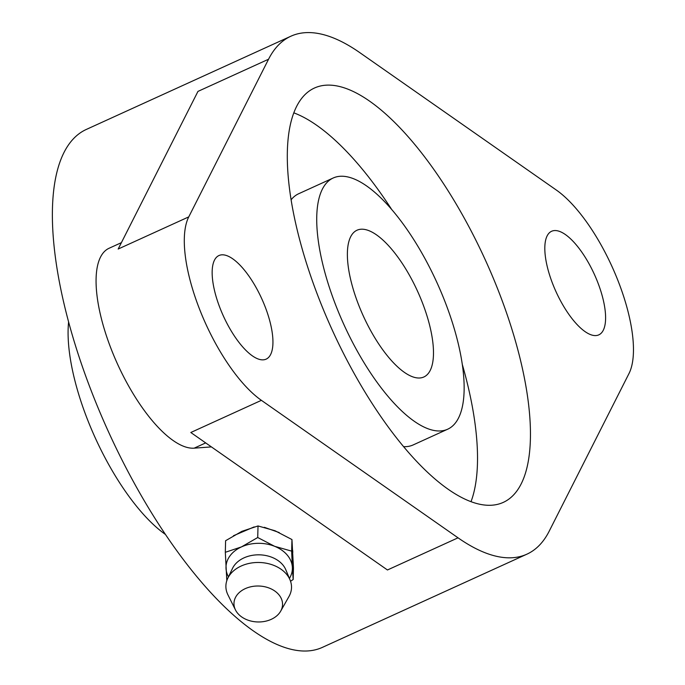 <?xml version="1.0" encoding="UTF-8"?>
<svg xmlns="http://www.w3.org/2000/svg" width="685" height="685" viewBox="0 0 685 685"><rect width="100%" height="100%" fill="white"/><g stroke="black" fill="none" stroke-linecap="round" stroke-linejoin="round"><path stroke-width="1.03" d="M257.723 537.519L241.471 546.904A33.205 24.574 1.5 0 1 274.642 546.313A33.205 24.574 1.5 0 1 292.358 567.308L291.656 551.125L274.642 546.313L257.723 537.519L258.022 525.952L275.036 530.755L291.956 539.549L293.463 567.925L293.171 579.501L292.358 567.308A33.205 24.574 1.5 0 1 289.412 578.405M228.465 576.838A33.205 24.574 1.5 0 1 226.016 568.473A33.205 24.574 1.5 0 1 241.471 546.904L225.314 552.298L225.605 540.722L241.865 531.337L258.022 525.952M291.656 551.125L291.956 539.549M290.543 581.248L293.171 579.501M68.603 321.941A138.027 51.032 65.5 0 0 88.005 420.838A138.027 51.032 65.5 0 0 165.453 534.463M290.86 36.228L86.336 129.431A284.6 105.233 65.5 0 0 93.468 396.495A284.6 105.233 65.5 0 0 322.37 647.385L526.902 554.174A284.6 105.233 -114.5 0 1 458.034 537.819L261.396 400.331A109.095 40.338 -114.5 0 1 200.046 310.433A109.095 40.338 -114.5 0 1 188.76 216.88L268.554 59.235A284.6 105.233 -114.5 0 1 290.86 36.228A284.6 105.233 -114.5 0 1 359.719 52.582L556.366 190.07A109.095 40.338 -114.5 0 1 617.716 279.968A109.095 40.338 -114.5 0 1 629.001 373.522L549.207 531.166A284.6 105.233 -114.5 0 1 526.902 554.174M291.099 199.797A138.027 51.032 -114.5 0 1 298.703 193.727L333.193 178.006A138.027 51.032 65.5 0 0 336.652 307.531A138.027 51.032 65.5 0 0 447.673 429.212A138.027 51.032 65.5 0 0 436.876 282.443A138.027 51.032 65.5 0 0 333.193 178.006M447.673 429.212L413.183 444.925A138.027 51.032 -114.5 0 1 403.611 446.671M359.017 305.895A80.633 29.815 65.5 0 0 423.869 376.981A80.633 29.815 65.5 0 0 417.559 291.245A80.633 29.815 65.5 0 0 356.996 230.228A80.633 29.815 65.5 0 0 359.017 305.895M279.249 532.579L264.341 527.304M254.152 526.911L233.465 535.73M292.795 552.41L292.692 550.534M188.76 216.88L118.171 249.04L197.965 91.396L268.554 59.235M211.417 446.903L194.163 448.161A109.095 40.338 -114.5 0 1 114.626 357.476A109.095 40.338 -114.5 0 1 109.078 248.261L121.416 242.644M271.226 619.343A24.283 17.973 1.5 0 1 235.503 610.001A24.283 17.973 1.5 0 1 258.725 586.017A24.283 17.973 1.5 0 1 280.679 611.157A24.283 17.973 1.5 0 1 271.226 619.343M235.503 610.001L227.951 594.888A32.82 24.292 1.5 0 1 227.754 578.328A32.82 24.292 1.5 0 1 259.324 562.488A32.82 24.292 1.5 0 1 290.046 579.93A32.82 24.292 1.5 0 1 289.001 596.464L280.679 611.157M227.754 578.328L232.515 568.387A28.076 20.781 1.5 0 1 259.521 554.833A28.076 20.781 1.5 0 1 285.808 569.757L290.046 579.93M225.314 552.298L226.821 580.666M458.034 537.819L387.453 569.98L190.807 432.5L261.396 400.331M264.727 305.716A56.923 21.047 -114.5 0 1 266.157 359.128A56.923 21.047 -114.5 0 1 223.396 316.059A56.923 21.047 -114.5 0 1 218.943 255.539A56.923 21.047 -114.5 0 1 264.727 305.716M497.584 288.736A227.677 84.186 -114.5 0 1 503.295 502.379A227.677 84.186 -114.5 0 1 332.276 330.11A227.677 84.186 -114.5 0 1 314.466 88.022A227.677 84.186 -114.5 0 1 497.584 288.736M597.388 281.458A56.923 21.047 -114.5 0 1 598.81 334.862A56.923 21.047 -114.5 0 1 556.057 291.801A56.923 21.047 -114.5 0 1 551.605 231.273A56.923 21.047 -114.5 0 1 597.388 281.458M462.289 364.394A227.677 84.186 -114.5 0 1 471.015 501.685M293.814 112.845A227.677 84.186 -114.5 0 1 391.7 209.499M194.163 448.161L205.697 442.904"/></g></svg>
